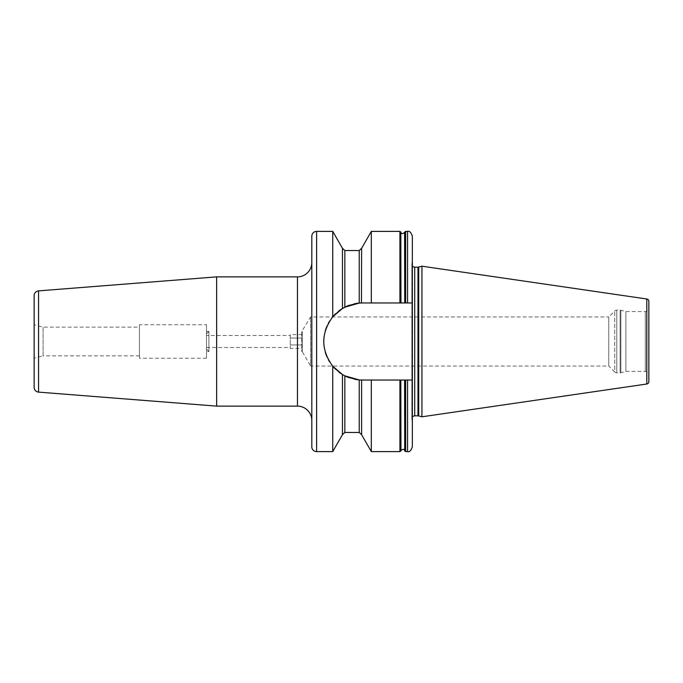<?xml version="1.0" encoding="UTF-8"?>
<svg xmlns="http://www.w3.org/2000/svg" width="683" height="683" viewBox="0 0 683 683"><rect width="100%" height="100%" fill="white"/><g stroke="black" fill="none" stroke-linecap="round" stroke-linejoin="round"><path stroke-width="0.51" stroke-dasharray="3.42 2.56" d="M614.743 372.013L608.766 366.037L608.766 316.963L614.743 310.987A2.869 2.869 0 0 1 616.775 310.142L620.13 310.142A2.869 2.869 0 0 1 620.873 310.244L625.867 311.576L645.256 311.576A3.594 3.594 0 0 0 648.85 307.99L648.85 375.01A3.594 3.594 180 0 0 645.256 371.424L625.867 371.424L625.867 311.576L625.867 371.424L620.873 372.756A2.869 2.869 0 0 1 620.13 372.858L616.775 372.858A2.869 2.869 0 0 1 614.743 372.013L614.743 310.987L614.743 372.013M608.766 366.037L608.766 316.963L310.603 316.963L301.766 331.443L301.766 351.557L302.245 351.071L302.245 331.929L301.766 331.443L301.766 351.557L302.245 351.557L302.245 331.443L302.245 351.557L310.603 366.037L310.603 316.963L310.603 366.037L608.766 366.037M208.887 331.443L208.887 351.557L206.497 351.557L206.497 331.443L208.887 331.443L208.887 351.557L206.497 349.158L206.497 333.842L208.887 331.443M302.245 351.071L302.245 331.929M206.497 351.557L206.497 331.443M206.497 349.158L206.497 333.842M206.497 347.485L206.497 335.515L206.497 347.485L290.275 347.485L290.275 346.682L290.275 347.485M290.275 335.515L290.275 348.407L290.275 335.515L206.497 335.515M290.275 334.593L290.275 336.318L290.275 334.593L302.245 334.593L302.245 338.042L302.245 334.593M302.245 348.407L302.245 344.958L290.275 344.958L302.245 344.958L302.245 338.042L302.245 348.407L290.275 348.407M302.245 338.042L290.275 338.042L302.245 338.042M206.497 324.741L206.497 358.259L206.497 324.741L139.469 324.741L139.469 358.259L139.469 324.741M206.497 358.259L139.469 358.259M139.469 327.14L139.469 355.86L139.469 327.14L43.08 327.14L34.15 324.741L34.15 358.259L34.15 324.741M139.469 355.86L43.08 355.86L43.08 327.14L43.08 355.86L34.15 358.259M34.15 387.346L34.15 295.654M216.639 406.129L216.639 276.871M311.815 420.489L311.815 262.511L311.815 420.489M311.815 446.819L311.815 236.181M332.741 451.608L332.741 366.199C320.814 349.73 320.814 333.27 332.741 316.801L332.741 231.392M329.513 361.717A38.538 38.538 0 0 0 332.741 366.199L334.721 368.393M334.764 368.436L339.553 372.594M339.656 372.662L342.456 374.523L342.456 434.695M342.456 248.305L342.456 308.477L344.847 307.154L344.847 250.541M342.405 308.511L339.946 310.125M339.605 310.372L334.892 314.436M342.456 374.523L345.205 376.026M344.223 375.522L344.847 375.846L344.847 432.459M361.606 434.695L361.606 380.03L362.323 380.038A38.538 38.538 0 0 1 323.785 341.5A38.538 38.538 0 0 1 362.323 302.962L361.606 302.97L361.606 248.305M361.461 302.97L360.957 302.987M360.624 302.996L358.899 303.115M349.448 305.173A38.538 38.538 0 0 1 354.306 303.807L349.32 305.224M349.457 377.827L354.315 379.193A38.538 38.538 0 0 1 349.448 377.827M360.522 379.996A38.538 38.538 0 0 1 359.881 379.961L360.633 380.004M361.435 380.03A38.538 38.538 0 0 1 361.059 380.021L361.486 380.03M407.563 231.392L407.563 302.962L412.353 302.962L362.323 302.962L412.353 302.962L412.353 380.038L362.323 380.038L371.321 380.038L371.321 451.608M400.827 450.942L400.827 380.038L371.321 380.038M362.323 380.038L404.601 380.038L400.955 380.038L400.955 450.558M404.729 450.942L404.729 380.038L412.353 380.038L404.601 380.038L404.601 450.558M371.321 231.392L371.321 302.962L362.323 302.962M360.522 303.004A38.538 38.538 0 0 0 359.881 303.039M344.147 307.521A38.538 38.538 0 0 0 343.481 307.888M338.811 310.97A38.538 38.538 0 0 0 335.558 313.779M332.741 316.801A38.538 38.538 0 0 0 329.513 321.283M328.369 323.281A38.538 38.538 0 0 0 327.02 326.056M325.228 331.05A38.538 38.538 0 0 0 324.152 336.224M324.152 346.768A38.538 38.538 0 0 0 325.228 351.95M327.012 356.944A38.538 38.538 0 0 0 328.489 359.95M335.549 369.221A38.538 38.538 0 0 0 338.802 372.022M343.472 375.112A38.538 38.538 0 0 0 344.147 375.479M407.563 302.962L404.729 302.962L404.729 232.058M400.827 232.058L400.827 302.962L371.321 302.962M404.601 232.442L404.601 302.962L400.955 302.962L400.955 232.442M412.353 260.505L412.353 319.806L412.353 260.505L411.875 263.886A2.869 2.869 0 0 0 412.353 265.909M412.353 302.962L412.353 236.181M412.353 446.819L412.353 380.038M412.353 422.495L412.353 363.194L412.353 422.495L411.875 419.114A2.869 2.869 0 0 1 412.353 417.091M421.932 416.801L421.932 266.199M648.85 381.635L648.85 301.365M38.564 392.119L38.564 290.881M316.605 451.608L316.605 231.392M405.642 302.962L405.642 231.392M405.642 451.608L405.642 380.038M407.563 380.038L407.563 451.608M399.914 380.038L399.914 451.608M399.914 231.392L399.914 302.962M411.875 419.114L411.875 263.886L411.875 419.114M414.726 415.845L414.726 267.155M417.979 415.845L417.979 267.155M418.722 415.938L418.722 267.062M645.256 311.576L645.256 371.424L645.256 311.576M620.873 372.756L620.873 310.244L620.873 372.756M620.13 372.858L620.13 310.142L620.13 372.858M616.775 372.858L616.775 310.142L616.775 372.858M646.801 384.008L646.801 298.992M359.215 250.541L359.215 303.09M359.215 379.91L359.215 432.459M297.455 276.871L297.455 406.129M411.849 264.287L411.849 418.713L411.849 264.287"/><path stroke-width="1.02" d="M216.639 276.871L38.564 290.881A4.79 4.79 0 0 0 34.15 295.654L34.15 387.346A4.79 4.79 180 0 0 38.564 392.119L216.639 406.129L216.639 276.871L297.455 276.871A14.36 14.36 0 0 0 311.815 262.511M216.639 406.129L297.455 406.129L297.455 276.871M311.815 420.489A14.36 14.36 0 0 0 297.455 406.129M332.741 231.392L316.605 231.392A4.79 4.79 0 0 0 311.815 236.181L311.815 446.819A4.79 4.79 0 0 0 316.605 451.608L332.741 451.608L332.741 366.199C320.814 349.73 320.814 333.27 332.741 316.801L342.456 308.477L342.456 248.305L332.741 231.392L332.741 316.801L334.892 314.436M361.486 380.03L359.881 379.961A38.538 38.538 0 0 1 354.306 379.193L359.215 379.91L344.847 375.846L344.847 432.459L342.456 434.695L342.456 374.523L332.741 366.199A38.538 38.538 0 0 0 335.549 369.221M349.32 305.224L342.405 308.511M344.847 375.846L342.601 374.608A38.538 38.538 0 0 1 338.802 372.022M343.472 375.112A38.538 38.538 0 0 1 342.943 374.813L343.054 374.873M345.205 376.026L349.457 377.827A38.538 38.538 0 0 1 344.147 375.479L344.223 375.522M342.456 248.305L344.847 250.541L344.847 307.154L359.215 303.09L359.215 250.541L361.606 248.305L361.461 302.97M358.899 303.115L354.315 303.807A38.538 38.538 0 0 1 359.881 303.039M360.633 380.004L361.059 380.021A38.538 38.538 0 0 1 360.522 379.996M361.606 380.03L361.606 434.695L371.321 451.608L371.321 380.038L361.606 380.03M400.955 232.442C401.1 232.297 401.049 235.225 404.601 232.442L404.729 302.962L400.955 302.962L400.827 232.058L400.955 302.962L362.323 302.962A38.538 38.538 0 0 0 361.435 302.97M371.321 302.962L371.321 231.392L361.606 248.305M359.215 303.09L362.323 302.962M361.059 302.979A38.538 38.538 0 0 0 360.522 303.004M349.448 305.173A38.538 38.538 0 0 0 344.147 307.521M343.481 307.888A38.538 38.538 0 0 0 342.943 308.187M342.601 308.392A38.538 38.538 0 0 0 338.811 310.97M335.558 313.779A38.538 38.538 0 0 0 332.741 316.801M329.513 321.283A38.538 38.538 0 0 0 328.369 323.281M327.02 326.056A38.538 38.538 0 0 0 325.228 331.05M324.152 336.224A38.538 38.538 0 0 0 324.152 346.768M325.228 351.95A38.538 38.538 0 0 0 327.012 356.944M328.489 359.95A38.538 38.538 0 0 0 329.513 361.717M361.435 380.03A38.538 38.538 0 0 0 362.323 380.038M404.601 450.558C404.549 450.669 404.293 447.766 400.955 450.558L400.827 380.038L404.601 380.038L404.729 450.942L404.601 380.038L405.642 380.038L405.642 451.608L407.563 451.608L407.563 380.038L405.642 380.038M407.563 302.962L407.563 231.392L405.642 231.392L404.729 232.058L404.729 302.962L412.353 302.962L412.353 380.038L407.563 380.038M400.955 450.558L400.827 380.038L371.321 380.038M407.563 231.392C409.39 230.7 410.987 232.297 412.353 236.181L412.353 302.962M412.353 380.038L412.353 446.819C410.987 450.703 409.39 452.3 407.563 451.608M412.353 417.091A2.869 2.869 0 0 1 414.726 415.845L417.979 415.845A2.869 2.869 0 0 1 418.722 415.938L421.932 416.801L421.932 266.199L646.801 298.992L646.801 384.008L421.932 416.801M412.353 265.909A2.869 2.869 0 0 0 414.726 267.155L417.979 267.155A2.869 2.869 0 0 0 418.722 267.062L421.932 266.199M646.801 384.008A2.39 2.39 0 0 0 648.85 381.635L648.85 301.365A2.39 2.39 0 0 0 646.801 298.992M648.85 307.99L648.85 375.01M38.564 290.881L38.564 392.119M405.642 231.392L405.642 302.962M371.321 451.608L399.914 451.608L399.914 380.038M399.914 302.962L399.914 231.392L371.321 231.392M414.726 415.845L414.726 267.155M417.979 415.845L417.979 267.155M418.722 415.938L418.722 267.062M361.606 434.695L359.215 432.459L359.215 379.91M316.605 231.392L316.605 451.608M342.456 434.695L332.741 451.608M404.729 450.942L405.642 451.608M400.827 232.058L399.914 231.392M399.914 451.608L400.827 450.942M359.215 432.459L344.847 432.459M359.215 250.541L344.847 250.541"/></g></svg>
